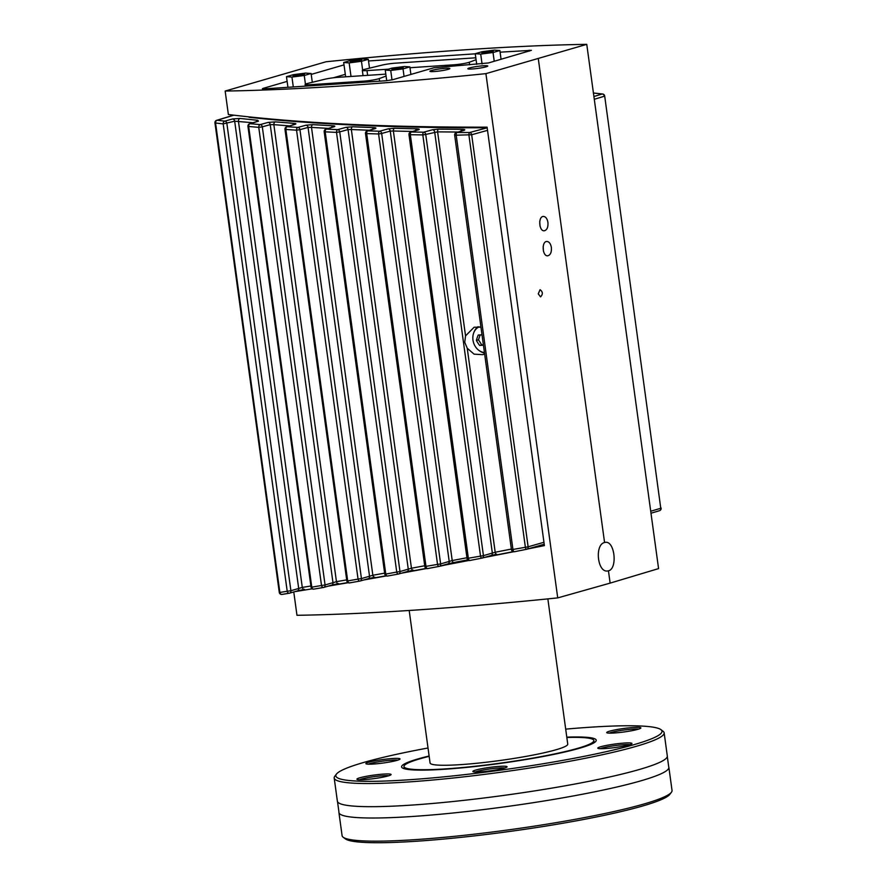 <?xml version="1.0" encoding="UTF-8"?>
<svg xmlns="http://www.w3.org/2000/svg" width="887" height="887" viewBox="0 0 887 887"><rect width="100%" height="100%" fill="white"/><g stroke="black" fill="none" stroke-linecap="round" stroke-linejoin="round"><path stroke-width="1.33" d="M539.728 221.473L540.039 226.252M543.154 246.508L543.465 251.287M360.732 60.582A5.754 0.588 172.2 0 1 354.379 61.68A5.754 0.588 172.2 0 1 350.287 61.68A5.754 0.588 172.2 0 1 355.909 60.316A5.754 0.588 172.2 0 1 361.685 60.116A5.754 0.588 172.2 0 1 360.732 60.582M492.296 51.79A5.754 0.588 172.2 0 1 485.943 52.898A5.754 0.588 172.2 0 1 481.863 52.887A5.754 0.588 172.2 0 1 487.473 51.535A5.754 0.588 172.2 0 1 493.25 51.335A5.754 0.588 172.2 0 1 492.296 51.79M594.29 99.289L604.335 96.228A2.395 1.996 -106.9 0 0 602.184 94.011A2.395 1.752 -83.5 0 1 602.583 93.989A2.395 1.752 -83.5 0 1 602.595 93.989A2.395 2.395 0 0 1 604.69 96.051L660.771 508.284L650.714 511.245M650.991 513.207L659.274 510.768A2.395 1.996 -106.4 0 0 660.771 508.284L604.69 96.051M477.993 326.726A14.38 11.786 -106.2 0 0 474.024 332.148M479.412 350.742A14.38 11.786 -106.2 0 0 484.513 353.037M484.635 353.935L482.705 354.667L474.101 354.157L467.238 348.236L464.733 342.271L465.542 335.874L474.124 327.225L480.965 327.137M526.978 549.186L544.219 544.241M487.185 127.817L469.6 132.518A2.395 1.929 74.5 0 1 471.673 134.757L487.528 130.356M248.726 116.862L249.036 117.295C279.76 120.61 313.699 123.16 350.831 124.934C393.296 126.941 438.588 127.883 486.719 127.772M543.953 542.279L528.12 546.813A2.395 1.929 74 0 1 526.69 549.275A2.395 0.854 -101.3 0 1 526.645 549.286A2.395 0.854 -101.3 0 1 525.381 547.279L511.455 549.729A2.395 2.395 0 0 0 514.294 551.747A2.395 0.898 78.8 0 0 514.338 551.736L526.601 549.286M511.367 549.064L495.19 552.246L483.437 555.65A2.395 1.929 74 0 1 482.007 558.111A2.395 1.031 -101.1 0 1 481.963 558.123A2.395 1.031 -101.1 0 1 480.521 556.127L467.039 558.455A2.395 2.395 0 0 0 469.866 560.484A2.395 1.075 79 0 0 469.922 560.462L481.907 558.134M466.939 557.735L452.215 560.562L440.628 563.921A2.395 1.929 74 0 1 439.209 566.372A2.395 1.197 -100.8 0 1 439.143 566.394L439.143 566.394A2.395 1.197 -100.8 0 1 437.546 564.409L424.829 566.549A2.395 2.395 0 0 0 427.645 568.578L427.645 568.578A2.395 1.242 79.3 0 0 427.711 568.556L439.209 566.372M424.718 565.751L411.446 568.223L399.982 571.561A2.395 1.929 74 0 1 398.551 574.011A2.395 1.353 -100.5 0 1 398.474 574.033L398.474 574.033A2.395 1.353 -100.5 0 1 396.733 572.06L385.778 574.077A2.395 1.397 79.6 0 0 387.564 576.04A2.395 1.397 79.6 0 0 387.641 576.029L398.551 574.011M384.636 573.135L372.85 575.264L361.441 578.579A2.395 1.929 74 0 1 360.022 581.04A2.395 1.508 -100.2 0 1 359.934 581.052A2.395 1.508 -100.2 0 1 359.934 581.063A2.395 1.508 -100.2 0 1 358.049 579.089L347.693 580.93A2.395 1.552 79.9 0 0 349.611 582.892A2.395 1.552 79.9 0 0 349.622 582.892A2.395 1.552 79.9 0 0 349.711 582.87L360.022 581.04M346.695 579.887L336.45 581.661L325.063 584.976A2.395 1.929 74 0 1 323.633 587.438A2.395 1.652 -99.8 0 1 323.533 587.46L323.533 587.46A2.395 1.652 -99.8 0 1 321.515 585.498L311.78 587.161A2.395 1.685 80.3 0 0 313.832 589.123L313.832 589.123A2.395 1.685 80.3 0 0 313.943 589.101L323.633 587.438M310.905 585.985L302.29 587.416L290.892 590.731A2.395 1.929 74 0 1 289.461 593.192A2.395 1.785 -99.3 0 1 289.339 593.215L289.339 593.215A2.395 1.785 -99.3 0 1 287.211 591.252L279.871 592.449A2.395 1.818 80.8 0 0 282.022 594.412A2.395 1.818 80.8 0 0 282.033 594.412A2.395 1.818 80.8 0 0 282.155 594.379L289.206 593.237M214.964 122.949L279.272 592.372L279.871 592.449L215.563 123.027L214.964 122.949A2.395 2.395 0 0 1 216.65 120.322A2.395 1.996 73.1 0 1 217.204 120.255A2.395 1.774 96.7 0 0 215.563 123.027L223.18 123.892L234.678 121.197L252.995 122.739M249.624 123.77A2.395 1.996 73.1 0 1 250.189 123.703A2.395 1.641 95.3 0 0 248.67 126.464L258.76 127.362A2.395 1.608 -85.1 0 1 260.235 124.601A2.395 1.929 74.5 0 1 262.308 126.841L270.236 124.635L273.85 124.646A2.395 1.597 -85.2 0 1 275.314 121.885L268.162 122.395L260.235 124.601L250.189 123.703L258.472 121.175A2.395 1.996 -106.9 0 0 257.906 121.242L249.624 123.77A2.395 2.395 0 0 0 247.95 126.386L248.67 126.464L311.78 587.161L311.049 587.083A2.395 2.395 0 0 0 313.832 589.123L323.533 587.46A2.395 2.395 0 0 0 323.788 587.405L331.705 585.132A2.395 1.929 -106 0 0 332.98 582.704L270.236 124.635A2.395 1.929 -105.5 0 0 268.162 122.395M258.472 121.175L257.74 120.288L240.044 118.459L232.605 118.958L224.799 121.12A2.395 1.929 74.5 0 1 226.861 123.36L290.892 590.731L287.211 591.252L223.18 123.892A2.395 1.741 -83.7 0 1 224.799 121.12L217.204 120.255L233.835 115.188M294.717 124.324L294.639 124.357A2.395 1.996 73.1 0 1 294.639 124.346L286.656 126.774A2.395 1.996 73.1 0 1 287.222 126.708A2.395 1.508 94 0 0 285.858 129.469L296.557 130.189A2.395 1.464 -86.3 0 1 297.877 127.429A2.395 1.929 74.5 0 1 299.95 129.668L308.055 127.429L311.503 127.395A2.395 1.452 -86.4 0 1 312.823 124.646L305.982 125.189L297.877 127.429L287.222 126.708L295.194 124.28C296.391 123.858 296.047 123.548 294.162 123.371L275.314 121.885M334.133 126.741A2.395 1.996 73.1 0 0 333.579 126.808A2.395 1.996 73.1 0 1 333.579 126.808L325.851 129.158A2.395 1.996 73.1 0 1 326.416 129.092A2.395 1.353 92.9 0 0 325.207 131.841L336.506 132.385A2.395 1.308 -87.3 0 1 337.67 129.646A2.395 1.929 74.5 0 1 339.743 131.886L348.059 129.58L351.352 129.524A2.395 1.297 -87.4 0 1 352.505 126.774L345.985 127.329L337.67 129.646L326.416 129.092L334.133 126.741C335.386 126.287 334.931 125.976 332.791 125.81L312.823 124.646M374.78 128.615L374.702 128.637A2.395 1.996 73.1 0 1 374.702 128.637L367.185 130.921A2.395 1.996 73.1 0 1 367.75 130.855L375.256 128.571C376.554 128.083 375.999 127.761 373.582 127.628L352.505 126.774M379.592 131.232A2.395 1.929 74.5 0 1 381.665 133.471L390.258 131.088L393.373 131.01A2.395 1.131 -88.4 0 1 394.36 128.282L388.184 128.848L379.592 131.232L367.75 130.855A2.395 1.197 92 0 0 366.697 133.593L378.583 133.97A2.395 1.153 -88.3 0 1 379.592 131.232M418.099 129.801L418.01 129.835A2.395 1.996 73.1 0 1 418.01 129.824L410.67 132.063A2.395 1.996 73.1 0 1 411.235 131.997L418.575 129.757C419.917 129.236 419.241 128.925 416.546 128.803L394.36 128.282M423.664 132.196A2.395 1.929 74.5 0 1 425.738 134.436L437.601 131.864A2.395 0.954 -89.3 0 1 438.411 129.147L432.59 129.724L423.664 132.196L411.235 131.997A2.395 1.031 91.1 0 0 410.337 134.713L422.822 134.913A2.395 0.976 -89.2 0 1 423.664 132.196M463.657 130.345L463.579 130.367A2.395 1.996 73.1 0 1 463.579 130.367L456.339 132.562A2.395 1.996 73.1 0 1 456.905 132.496L464.134 130.3C465.52 129.746 464.721 129.424 461.75 129.336L438.411 129.147M479.224 326.815A13.416 10.999 -106.2 0 0 473.148 341.085A13.416 10.999 -106.2 0 0 484.435 352.527M485.91 73.643A584.588 59.229 172.2 0 1 225.154 91.051L326.006 61.768A584.588 59.229 172.2 0 1 586.762 44.35L485.91 73.643L557.723 597.893A584.588 59.229 172.2 0 1 296.968 615.301L293.774 591.962M528.142 548.865L544.407 545.605L487.085 127.151C385.468 127.362 299.229 123.16 228.369 114.523L225.154 91.051M513.495 551.769L483.881 557.59M468.935 560.473L441.571 565.706M426.569 568.534L401.512 573.179M386.322 575.94L363.67 579.998M348.192 582.715L328.09 586.163M312.213 588.824L294.85 591.651M608.449 570.829L607.429 571.006C597.35 572.425 594.556 544.563 604.568 542.5L605.511 542.323C614.846 540.959 617.718 568.822 608.449 570.829L610.134 583.114L557.723 597.893M486.109 66.824A10.067 1.02 172.2 0 1 474.988 68.742A10.067 1.02 172.2 0 1 467.837 68.742A10.067 1.02 172.2 0 1 477.672 66.37A10.067 1.02 172.2 0 1 487.783 66.015A10.067 1.02 172.2 0 1 486.109 66.824M448.179 69.352A10.067 1.02 172.2 0 1 437.058 71.282A10.067 1.02 172.2 0 1 429.918 71.282A10.067 1.02 172.2 0 1 439.741 68.898A10.067 1.02 172.2 0 1 449.853 68.543A10.067 1.02 172.2 0 1 448.179 69.352M547.933 222.449C548.255 227.238 547.035 230.01 544.296 230.775C538.93 231.485 537.965 216.439 543.376 216.428C545.705 216.594 547.224 218.601 547.933 222.449M551.37 247.473C551.681 252.274 550.472 255.046 547.722 255.8C542.356 256.509 541.392 241.475 546.802 241.464C549.131 241.63 550.65 243.626 551.37 247.473M538.254 293.852L540.072 289.683C542.922 291.901 543.077 294.284 540.538 296.857L538.254 293.852M303.52 74.763A5.754 0.588 172.2 0 1 297.167 75.861A5.754 0.588 172.2 0 1 293.087 75.861A5.754 0.588 172.2 0 1 298.708 74.508A5.754 0.588 172.2 0 1 304.485 74.297A5.754 0.588 172.2 0 1 303.52 74.763M402.299 68.166A5.754 0.588 172.2 0 1 395.946 69.264A5.754 0.588 172.2 0 1 391.866 69.264A5.754 0.588 172.2 0 1 397.476 67.911A5.754 0.588 172.2 0 1 403.252 67.7A5.754 0.588 172.2 0 1 402.299 68.166M409.184 610.478L430.073 762.975A69.485 7.041 -7.8 0 0 499.869 760.514A69.485 7.041 -7.8 0 0 567.747 744.115L547.856 598.891M429.164 756.345A95.84 9.713 -7.8 0 0 419.895 758.817A95.84 9.713 -7.8 0 0 403.962 766.545A95.84 9.713 -7.8 0 0 500.235 763.164A95.84 9.713 -7.8 0 0 593.858 740.534A95.84 9.713 -7.8 0 0 566.837 737.485M403.031 68.887L390.723 70.472L385.246 70.073L392.087 68.088L404.394 66.503L409.872 66.902L403.031 68.887L404.062 76.426M392.01 79.897L390.723 70.472M386.71 80.695L385.246 70.073M410.903 74.441L409.872 66.902M304.252 75.484L291.945 77.069L286.479 76.67L293.309 74.685L305.627 73.089L311.093 73.499L304.252 75.484L305.438 84.165M293.298 86.937L291.945 77.069M287.931 87.303L286.479 76.67M312.302 82.291L311.093 73.499M544.385 545.438L530.127 548.299M513.085 551.681L485.821 557.025M468.558 560.373L443.5 565.152M426.215 568.401L403.419 572.625M386 575.796L365.588 579.444M347.892 582.548L330.031 585.608M345.298 74.331L333.49 77.757M500.091 52.167L531.391 50.337L488.471 62.955L433.821 67.789L392.741 79.708L386.167 80.739L264.47 88.866L262.352 88.755L263.151 88.367L287.122 81.404M311.215 74.408L344.001 64.884M368.526 60.959L475.266 53.83M586.762 44.35L658.575 568.6L610.134 583.114M604.568 542.5L538.32 58.864M483.371 344.721L479.645 345.431A17.762 9.557 -129.9 0 1 476.419 340.408A17.762 7.761 -60.3 0 1 478.226 335.042A17.762 1.796 -7.8 0 0 482.007 334.809M481.708 344.832L478.492 339.81L476.419 340.408M478.492 339.81L480.122 334.942M483.437 345.198A17.762 1.796 172.2 0 1 479.645 345.431M468.935 135.223A2.395 0.809 -90 0 1 469.6 132.518L456.905 132.496A2.395 0.854 90.2 0 0 456.195 135.201L471.673 134.757L528.12 546.813L525.381 547.279L468.935 135.223M461.04 131.132A2.395 0.865 -89.8 0 1 461.75 129.336M465.542 335.874L437.601 131.864L458.102 132.03M415.693 130.533A2.395 1.042 -88.9 0 1 416.546 128.803M448.057 563.844L453.845 562.524A2.395 1.175 -100.8 0 1 453.789 562.546A2.395 1.175 -100.8 0 1 452.215 560.562L393.373 131.01L412.621 131.464M372.573 129.28A2.395 1.209 -88 0 1 373.582 127.628M407.122 571.561L413.253 570.186A2.395 1.342 -100.5 0 1 413.176 570.197A2.395 1.342 -100.5 0 1 411.446 568.223L351.352 129.524L369.402 130.245M331.649 127.395A2.395 1.375 -86.9 0 1 332.791 125.81M360.31 580.952L368.105 578.723A2.395 1.929 -106 0 0 368.249 578.69L374.813 577.215A2.395 1.497 -100.2 0 1 374.724 577.226A2.395 1.497 -100.2 0 1 372.85 575.264L311.503 127.395L328.39 128.393M292.91 124.879A2.395 1.519 -85.8 0 1 294.162 123.371M331.827 585.087L338.557 583.602A2.395 1.641 -99.8 0 1 338.457 583.624A2.395 1.641 -99.8 0 1 336.45 581.661L273.85 124.646L289.572 125.887M240.044 118.459A2.395 1.741 96.3 0 0 238.437 121.231L302.29 587.416A2.395 1.785 -99.3 0 0 304.429 589.367L304.54 589.345A2.395 1.785 -99.3 0 1 304.429 589.367L297.411 590.919A2.395 1.929 -106 0 0 298.697 588.491L234.678 121.197A2.395 1.929 74.5 0 0 232.605 118.958M257.74 120.288A2.395 1.663 95.5 0 0 256.387 121.707M482.306 558.034L490.921 555.561A2.395 1.929 -106 0 0 491.065 555.528L496.642 554.231A2.395 0.998 -101.1 0 1 496.598 554.253A2.395 0.998 -101.1 0 1 495.19 552.246L467.238 348.236M493.028 52.51L480.71 54.096L475.244 53.697L482.084 51.712L494.392 50.127L499.869 50.526L493.028 52.51L494.225 61.281M482.062 63.975L480.71 54.096M476.707 64.33L475.244 53.697M501.066 59.296L499.869 50.526M361.452 61.303L349.145 62.888L343.679 62.489L350.52 60.493L362.827 58.908L368.293 59.307L361.452 61.303L362.65 70.029M351.008 76.448L349.145 62.888M345.642 76.814L343.679 62.489M369.502 68.155L368.293 59.307M388.318 69.186L366.974 70.605A10.544 1.064 172.2 0 1 362.328 70.35A10.544 1.064 172.2 0 1 365.211 69.208L381.865 65.15A10.544 1.064 172.2 0 1 395.203 63.188L475.166 57.843A10.544 1.064 172.2 0 1 475.809 57.81M476.075 59.728L469.256 62.256A10.544 1.064 172.2 0 1 453.9 64.795L409.982 67.734M386.067 76.049L379.259 78.577A10.544 1.064 172.2 0 1 363.892 81.127L309.763 84.742A10.544 1.064 172.2 0 1 305.117 84.487A10.544 1.064 172.2 0 1 308.011 83.345L324.653 79.287A10.544 1.064 172.2 0 1 338.002 77.324L385.158 74.175A10.544 1.064 172.2 0 1 385.801 74.131M336.45 774.085L334.82 776.214A166.512 16.875 -7.8 0 0 334.199 778.032L337.37 801.172A166.512 16.875 -7.8 0 0 337.526 801.693L338.934 811.96A166.512 16.875 -7.8 0 0 338.923 812.514A166.512 16.875 -7.8 0 0 506.178 806.627A166.512 16.875 -7.8 0 0 668.865 767.31A166.512 16.875 -7.8 0 0 668.709 766.789L667.301 756.522A166.512 16.875 -7.8 0 0 667.312 755.979L664.141 732.839A166.512 16.875 -7.8 0 0 663.055 731.254L660.904 729.635A164.594 16.676 172.2 0 1 634.626 744.481A164.594 16.676 172.2 0 1 444.842 776.757A164.594 16.676 172.2 0 1 336.45 774.085A164.594 16.676 172.2 0 1 363.193 762.609A164.594 16.676 172.2 0 1 428.022 747.996M337.526 801.693A166.512 16.875 -7.8 0 0 504.625 795.295A166.512 16.875 -7.8 0 0 667.301 756.522M429.12 756.001A98.235 9.957 -7.8 0 0 417.91 758.95A98.235 9.957 -7.8 0 0 401.589 766.878A98.235 9.957 -7.8 0 0 500.257 763.408A98.235 9.957 -7.8 0 0 596.23 740.213A98.235 9.957 -7.8 0 0 566.793 737.141M609.591 731.187A17.252 1.752 -7.8 0 0 606.83 732.74A17.252 1.752 -7.8 0 0 624.049 731.963A17.252 1.752 -7.8 0 0 640.835 728.083A17.252 1.752 -7.8 0 0 629.482 727.806A17.252 1.752 -7.8 0 0 609.591 731.187M609.203 733.128A15.811 1.597 172.2 0 1 610.966 732.529A15.811 1.597 172.2 0 1 625.778 729.801A15.811 1.597 172.2 0 1 638.662 729.092M475.754 770.06A17.252 1.752 -7.8 0 0 472.993 771.612A17.252 1.752 -7.8 0 0 490.212 770.836A17.252 1.752 -7.8 0 0 506.998 766.956A17.252 1.752 -7.8 0 0 495.645 766.678A17.252 1.752 -7.8 0 0 475.754 770.06M475.354 772A15.811 1.597 172.2 0 1 477.128 771.391A15.811 1.597 172.2 0 1 491.941 768.674A15.811 1.597 172.2 0 1 504.825 767.965M359.789 777.799A17.252 1.752 -7.8 0 0 357.029 779.351A17.252 1.752 -7.8 0 0 374.247 778.586A17.252 1.752 -7.8 0 0 391.034 774.695A17.252 1.752 -7.8 0 0 379.68 774.418A17.252 1.752 -7.8 0 0 359.789 777.799M359.401 779.751A15.811 1.597 172.2 0 1 361.164 779.141A15.811 1.597 172.2 0 1 375.977 776.424A15.811 1.597 172.2 0 1 388.861 775.715M368.726 762.243A17.252 1.752 -7.8 0 0 365.976 763.796A17.252 1.752 -7.8 0 0 383.184 763.02A17.252 1.752 -7.8 0 0 399.97 759.139A17.252 1.752 -7.8 0 0 388.617 758.851A17.252 1.752 -7.8 0 0 368.726 762.243M368.338 764.184A15.811 1.597 172.2 0 1 370.101 763.574A15.811 1.597 172.2 0 1 384.914 760.858A15.811 1.597 172.2 0 1 397.808 760.148M600.654 746.754A17.252 1.752 -7.8 0 0 597.893 748.306A17.252 1.752 -7.8 0 0 615.112 747.53A17.252 1.752 -7.8 0 0 631.899 743.65A17.252 1.752 -7.8 0 0 620.545 743.373A17.252 1.752 -7.8 0 0 600.654 746.754M600.255 748.695A15.811 1.597 172.2 0 1 602.029 748.085A15.811 1.597 172.2 0 1 616.842 745.368A15.811 1.597 172.2 0 1 629.726 744.659M668.865 767.31L672.036 790.45A166.512 16.875 172.2 0 1 671.415 792.279A166.512 16.875 172.2 0 1 509.349 829.766A166.512 16.875 172.2 0 1 343.18 837.239A166.512 16.875 172.2 0 1 342.094 835.654L338.923 812.514M343.18 837.239L345.331 838.847A164.594 16.676 -7.8 0 0 469.201 836.474A164.594 16.676 -7.8 0 0 643.042 805.884A164.594 16.676 -7.8 0 0 669.774 794.408L671.415 792.279M334.199 778.032A166.512 16.875 -7.8 0 0 501.465 772.145A166.512 16.875 -7.8 0 0 664.141 732.839M565.695 729.136A164.594 16.676 172.2 0 1 660.904 729.635M336.495 132.374L339.743 131.886L399.982 571.561L396.733 572.06L336.506 132.385M385.812 574.111L384.758 574.011A2.395 2.395 0 0 0 387.564 576.04L398.474 574.033A2.395 2.395 0 0 0 398.695 573.978L407 571.605A2.395 1.929 -106 0 0 408.275 569.177L348.059 129.58A2.395 1.929 -105.5 0 0 345.985 127.329M593.436 93.035L602.184 94.011L593.913 96.528M410.67 132.063A2.395 2.395 0 0 0 408.985 134.68L410.337 134.713L468.391 558.488A2.395 1.075 79 0 0 469.866 560.484L481.963 558.123A2.395 2.395 0 0 0 482.162 558.078L491.065 555.528A2.395 1.929 -106 0 0 492.352 553.1L434.663 131.963A2.395 1.929 -105.5 0 0 432.59 129.724M439.497 566.294L447.78 563.921A2.395 1.929 -106 0 0 447.924 563.888L447.924 563.888A2.395 1.929 -106 0 0 449.21 561.46L390.258 131.088A2.395 1.929 -105.5 0 0 388.184 128.848M398.84 573.933L406.845 571.638A2.395 1.929 -106 0 0 407 571.605M349.622 582.892L359.934 581.052A2.395 2.395 0 0 0 360.166 581.007L368.249 578.69A2.395 1.929 -106 0 0 369.535 576.262L308.055 127.429A2.395 1.929 -105.5 0 0 305.982 125.189M323.932 587.349L331.55 585.165A2.395 1.929 -106 0 0 331.694 585.132L338.557 583.602M289.75 593.104L297.267 590.953A2.395 1.929 -106 0 0 297.411 590.919L289.605 593.159A2.395 2.395 0 0 1 289.339 593.215L282.033 594.412A2.395 2.395 0 0 1 279.272 592.372M294.639 124.346A2.395 1.996 73.1 0 1 295.194 124.28M374.702 128.637A2.395 1.996 73.1 0 1 375.256 128.571M418.01 129.824A2.395 1.996 73.1 0 1 418.575 129.757M463.579 130.367A2.395 1.996 73.1 0 1 464.134 130.3M529.395 51.069L529.273 50.226M491.198 555.484L496.543 554.253M453.845 562.524L467.748 559.863M413.253 570.186L406.989 571.605M368.382 578.646L374.636 577.237M297.544 590.875L304.54 589.345M456.339 132.562A2.395 2.395 0 0 0 454.665 135.179L456.195 135.201L512.974 549.74A2.395 0.898 78.8 0 0 514.294 551.747L526.645 549.286A2.395 2.395 0 0 0 526.845 549.241L543.964 544.33M422.822 134.913L425.738 134.436L483.437 555.65L480.521 556.127L422.822 134.913M378.583 133.97L381.665 133.471L440.628 563.921L437.546 564.409L378.583 133.97M367.185 130.921A2.395 2.395 0 0 0 365.511 133.538L366.697 133.593L426.004 566.593A2.395 1.242 79.3 0 0 427.645 568.578L439.143 566.394A2.395 2.395 0 0 0 439.353 566.338L467.759 559.863M325.851 129.158A2.395 2.395 0 0 0 324.176 131.775L325.207 131.841L385.778 574.077M296.557 130.189L299.95 129.668L361.441 578.579L358.049 579.089L296.557 130.189M286.667 126.774A2.395 2.395 0 0 0 284.982 129.391L285.858 129.469L347.693 580.93L346.828 580.863A2.395 2.395 0 0 0 349.611 582.892M258.76 127.362L262.308 126.841L325.063 584.976L321.515 585.498L258.76 127.362M469.611 64.806L469.256 62.256M454.044 65.849L453.9 64.795M367.628 75.34L366.974 70.605M309.763 84.742L309.918 85.828M363.892 81.127L364.047 82.214M379.259 78.577L379.614 81.183M650.991 513.218L659.44 510.724A2.395 2.395 0 0 0 661.137 508.096M216.639 120.333L233.603 115.166M594.157 742.707L593.858 740.534M404.261 768.719L403.962 766.545M408.985 134.68L467.039 558.455M365.511 133.538L424.829 566.549M324.176 131.775L384.758 574.011M284.982 129.391L346.828 580.863M247.95 126.386L311.049 587.083M454.665 135.179L511.455 549.729M593.314 92.969L602.583 93.989M363.049 75.65L362.328 70.35M305.117 84.487L305.339 86.139"/></g></svg>
